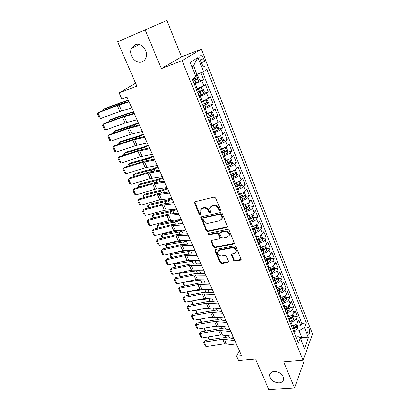 <?xml version="1.0" encoding="UTF-8"?>
<svg xmlns="http://www.w3.org/2000/svg" width="410" height="410" viewBox="0 0 410 410"><rect width="100%" height="100%" fill="white"/><g stroke="black" fill="none" stroke-linecap="round" stroke-linejoin="round"><path stroke-width="0.61" d="M220.124 210.643L220.559 209.7L215.66 197.943L214.112 197.097L194.965 201.771L194.32 202.402L199.342 214.599L200.393 215.183L200.849 214.737L199.931 210.586L202.027 208.536L203.606 208.167C205.743 207.89 207.368 208.787 208.47 210.853L209.105 212.344L210.166 212.933L210.637 212.467L209.725 208.347L211.893 206.209L213.497 205.83C215.675 205.548 217.315 206.455 218.417 208.536L219.048 210.048L220.124 210.643M274.157 371.445C271.497 371.757 269.985 372.992 269.621 375.155C270.164 379.824 273.301 382.407 279.036 382.899C281.762 382.612 283.3 381.351 283.653 379.117C283.038 374.443 279.871 371.885 274.157 371.445M134.987 44.813L131.466 48.349C128.12 54.996 135.925 64.698 142.214 61.772C143.91 61.069 145.145 59.809 145.929 57.979C149.086 51.332 141.184 41.779 134.987 44.813M309.14 328.42L308.089 326.975C306.788 327.354 306.598 329.271 307.515 332.73L308.561 334.165C309.863 333.776 310.057 331.859 309.14 328.42M233.603 260.324L235.089 261.155L240.46 260.186L241.167 259.51L235.97 246.666L234.458 245.826L215.506 249.516L214.845 250.141L220.098 262.774L221.564 263.599L227.893 262.456L228.575 261.811L228.503 261.247L226.305 256.076L224.823 255.245L221.672 255.835C219.001 255.778 217.618 254.513 217.525 252.032L219.314 250.341L231.788 247.927C234.464 247.953 235.873 249.208 236.006 251.689L234.125 253.498L232.029 253.892L231.337 254.554L233.603 260.324L234.002 259.704L235.489 260.54L241.177 259.448M145.207 29.94L161.34 68.613L181.548 56.872L166.885 20.5L117.598 41.784L136.889 86.141L119.054 92.844L121.801 99.005L126.977 97.098L241.557 355.649L236.611 356.106L238.61 360.58L255.579 359.078L268.811 389.5L294.523 387.947L304.215 361.082L303.446 359.186M161.34 68.613L182.096 60.639L303.062 360.241L283.648 361.871L294.523 387.947M226.786 227.453L227.488 226.761L227.417 226.146L222.082 213.343L220.544 212.493L201.453 216.854L200.803 217.484L206.271 230.676L207.757 231.506L226.786 227.453L227.488 226.771M229.098 230.174L234.397 243.299L233.695 243.986L214.732 247.712L213.251 246.881L210.924 241.034L211.586 240.403L219.207 238.851L219.888 238.195L219.816 237.585L218.315 234.054L216.813 233.213L208.869 234.879L207.778 233.854L208.239 233.413L227.57 229.328L229.098 230.174M117.598 41.784L166.885 20.5M297.563 326.047L300.966 325.658L298.767 320.097L297.778 322.526L296.292 318.785C295.364 320.435 293.58 321.496 290.941 321.963L289.937 322.081M293.878 316.792L297.291 316.371L295.062 310.749L294.047 313.137L292.54 309.35C291.592 310.975 289.798 312.036 287.149 312.528L286.144 312.651M290.147 307.423L293.57 306.977L291.315 301.283L290.27 303.636L288.748 299.802C287.779 301.401 285.97 302.462 283.31 302.969L282.305 303.108M282.106 302.611L283.925 301.904L286.165 300.192L286.37 297.952L289.803 297.465L287.518 291.705L286.446 294.016L284.909 290.131C283.92 291.71 282.095 292.766 279.425 293.299L278.416 293.447M282.521 288.358L285.99 287.84L283.679 282.008L282.577 284.273L281.019 280.348C280.01 281.901 278.17 282.951 275.494 283.505L274.485 283.664M275.387 279.159L276.048 279.056M278.621 278.646L282.131 278.093L279.789 272.189L278.662 274.418L277.078 270.436C276.053 271.963 274.198 273.014 271.512 273.593L270.497 273.757M270.754 269.478L272.066 269.257M274.669 268.822L278.221 268.227L275.853 262.246L274.695 264.43L273.096 260.401C272.045 261.903 270.175 262.954 267.479 263.553L266.464 263.727M265.895 259.72L268.002 259.346M270.672 258.874L274.264 258.238L271.866 252.186L270.677 254.323L269.057 250.243C267.986 251.714 266.1 252.76 263.399 253.385L262.379 253.575M261.385 251.104L265.234 249.172L265.024 247.845L260.888 249.869L263.845 249.321M266.618 248.803L270.257 248.122L267.832 241.992L266.608 244.083L264.968 239.952C263.876 241.398 261.975 242.443 259.263 243.089L258.238 243.289M256.809 239.727L259.504 239.194M262.518 238.605L266.203 237.882L263.743 231.671L262.492 233.715L260.827 229.533C259.714 230.948 257.798 231.988 255.076 232.66L254.051 232.87M252.673 229.451L254.861 229M258.356 228.278L262.092 227.509L259.602 221.221L258.32 223.214L256.634 218.976C255.497 220.36 253.564 221.4 250.833 222.097L249.803 222.317M248.491 219.048L249.808 218.761M254.144 217.823L257.931 217.003L255.409 210.632L254.092 212.58L252.386 208.285C251.227 209.638 249.275 210.673 246.538 211.401L245.503 211.632M244.252 208.511L244.57 208.439M249.88 207.234L253.718 206.363L251.166 199.911L249.808 201.802L248.081 197.456C246.897 198.773 244.934 199.808 242.182 200.562L241.152 200.803M245.554 196.508L249.449 195.585L246.861 189.051L245.472 190.886L243.724 186.483C242.515 187.765 240.532 188.8 237.774 189.579L236.734 189.835M241.167 185.648L245.124 184.664L242.505 178.042L241.08 179.826L239.307 175.362C238.072 176.613 236.073 177.643 233.305 178.452L232.265 178.719M236.724 174.645L240.742 173.599L238.087 166.896L236.626 168.623L234.827 164.097C233.567 165.312 231.553 166.337 228.775 167.172L227.734 167.454M232.219 163.498L236.303 162.391L233.613 155.595L232.111 157.266L230.292 152.679C229.005 153.858 226.971 154.883 224.188 155.749L223.142 156.041M227.652 152.207L231.804 151.034L229.077 144.146L227.54 145.755L225.695 141.107C224.383 142.249 222.328 143.269 219.534 144.166L218.489 144.474M223.019 140.768L227.248 139.523L224.48 132.543L222.907 134.09L221.036 129.381C219.693 130.488 217.623 131.502 214.82 132.425L213.774 132.748M218.32 129.181L222.625 127.858L219.821 120.786L218.207 122.267L216.311 117.496C214.942 118.557 212.851 119.566 210.043 120.525L208.992 120.858M213.559 117.434L217.946 116.035L215.101 108.865L213.446 110.28L211.524 105.442C210.125 106.467 208.019 107.471 205.195 108.46L204.144 108.809M208.721 105.534L213.195 104.053L210.315 96.78L208.618 98.133L206.666 93.224C205.241 94.203 203.114 95.207 200.285 96.232L199.229 96.591M203.816 93.475L208.382 91.901L205.466 84.532L203.724 85.813L196.246 89.18M297.778 322.526C296.855 324.187 295.077 325.248 292.443 325.709L291.443 325.822M294.047 313.137C293.109 314.772 291.315 315.833 288.671 316.315L287.666 316.438M290.27 303.636C289.311 305.245 287.507 306.306 284.853 306.808L283.848 306.941M286.446 294.016C285.468 295.6 283.648 296.656 280.988 297.183L279.979 297.327M282.577 284.273C281.578 285.837 279.743 286.892 277.073 287.436L276.063 287.589M278.662 274.418C277.642 275.95 275.792 277.006 273.111 277.575L272.096 277.734M274.695 264.43C273.654 265.941 271.789 266.992 269.098 267.581L268.084 267.756M270.677 254.323C269.616 255.804 267.735 256.855 265.039 257.47L264.019 257.649M266.608 244.083C265.526 245.539 263.63 246.584 260.924 247.225L259.904 247.42M262.492 233.715C261.385 235.14 259.474 236.186 256.757 236.847L255.732 237.052M258.32 223.214C257.188 224.608 255.261 225.654 252.539 226.34L251.525 226.551M254.092 212.58C252.939 213.943 250.997 214.983 248.26 215.696L247.23 215.921M249.808 201.802C248.634 203.135 246.676 204.17 243.929 204.913L242.899 205.149M245.472 190.886C244.273 192.187 242.3 193.223 239.542 193.986L238.507 194.237M241.08 179.826C239.855 181.092 237.861 182.122 235.099 182.921L234.059 183.183M236.626 168.623C235.376 169.853 233.367 170.878 230.594 171.703L229.554 171.98M232.111 157.266C230.84 158.46 228.811 159.485 226.028 160.336L224.987 160.623M227.54 145.755C226.238 146.913 224.193 147.933 221.405 148.815L220.36 149.117M222.907 134.09C221.579 135.213 219.514 136.228 216.716 137.14L215.665 137.458M218.207 122.267C216.854 123.348 214.768 124.363 211.96 125.306L210.909 125.634M213.446 110.28C212.062 111.32 209.961 112.33 207.142 113.309L206.092 113.652M208.618 98.133C207.204 99.128 205.082 100.132 202.258 101.142L201.202 101.501M200.469 60.624L201.571 63.422C202.248 65.046 203.006 66.041 203.857 66.415C205.359 66.425 205.6 64.775 204.575 61.479L203.493 58.707C202.817 57.067 202.043 56.057 201.182 55.673C199.675 55.657 199.439 57.308 200.469 60.624M182.096 60.639L201.33 49.2L312.599 334.022L303.062 360.241M300.966 325.658L301.852 323.434L306.265 322.921L206.855 69.295L203.493 71.586L195.273 75.209M306.265 322.921L304.445 327.605L308.458 337.773L304.497 348.479L300.366 338.142L298.418 343.165L192.254 79.253L195.898 76.767L190.148 62.392L197.963 57.564L203.493 71.586M198.835 81.257L203.503 79.581L201.746 80.837L194.243 84.204M208.382 91.901L206.666 93.224M213.195 104.053L211.524 105.442M217.946 116.035L216.311 117.496M222.625 127.858L221.036 129.381M227.248 139.523L225.695 141.107M231.804 151.034L230.292 152.679M236.303 162.391L234.827 164.097M240.742 173.599L239.307 175.362M245.124 184.664L243.724 186.483M249.449 195.585L248.081 197.456M253.718 206.363L252.386 208.285M257.931 217.003L256.634 218.976M262.092 227.509L260.827 229.533M266.203 237.882L264.968 239.952M270.257 248.122L269.057 250.243M274.264 258.238L273.096 260.401M278.221 268.227L277.078 270.436M282.131 278.093L281.019 280.348M285.99 287.84L284.909 290.131M289.803 297.465L288.748 299.802M293.57 306.977L292.54 309.35M297.291 316.371L296.292 318.785M301.852 323.434L202.56 72.016M203.503 79.581L200.823 72.816M299.515 337.517L301.714 337.286L299.126 330.798L293.688 331.398M197 74.579L193.448 65.667L191.865 66.676M181.548 56.872L201.33 49.2M239.363 350.699L236.611 356.106M135.623 83.235L119.054 92.844M300.884 339.439L301.714 337.286L308.458 337.773M295.518 335.949L297.153 335.775L300.366 338.142M299.126 330.798L304.445 327.605M193.448 65.667L197.963 57.564M220.559 210.084L219.488 209.495L218.858 207.988C217.756 205.907 216.121 205.005 213.948 205.282L213.497 205.83M210.54 206.917L212.339 205.661L213.948 205.282M200.756 209.192L202.489 207.993L204.067 207.619C206.204 207.347 207.819 208.239 208.921 210.299L209.556 211.791L210.617 212.38M194.811 201.822L199.803 214.051L200.854 214.63M201.269 216.916L206.717 230.102L208.203 230.933L227.212 226.873M221.072 214.886L219.996 214.292L203.247 218.089L202.786 218.535L203.503 220.554C204.59 222.579 206.194 223.465 208.311 223.224L219.745 220.698L221.959 218.509L221.728 216.465L221.072 214.886L221.502 214.327L220.431 213.733L219.996 214.292M203.119 218.135L203.703 217.536L220.431 213.733M221.646 219.345L222.389 217.946L222.164 215.901L221.728 216.465M221.502 214.327L222.164 215.901M211.355 240.485L213.682 246.292L215.158 247.117L234.402 243.273M220.313 237.61L219.888 238.195L220.242 237L218.745 233.469L217.244 232.634L209.315 234.305L208.869 234.879M208.208 233.418L209.315 234.305M227.232 237.211L229.103 235.391C228.99 232.818 227.576 231.532 224.849 231.532L220.406 232.46L219.724 233.126L219.796 233.741L221.292 237.282L222.794 238.118L227.232 237.211M228.913 235.96L229.513 234.802C229.405 232.234 227.991 230.953 225.269 230.948L224.849 231.532M220.149 232.542L220.831 231.881L225.269 230.948M231.732 254L234.002 259.704M235.858 252.181L236.406 251.084C236.273 248.598 234.868 247.348 232.193 247.327L231.788 247.927M218.105 250.956L219.739 249.741L232.193 247.327M215.26 249.598L220.513 262.159L221.979 262.984L228.585 261.739M193.991 83.579L198.819 81.323L199.301 79.391L197.81 75.65L196.323 75.066L195.421 75.578M196.323 75.066L195.355 75.419M128.274 100.019L105.426 108.317L103.75 109.285L128.392 100.291M193.038 81.2L197.364 79.258L196.995 77.71L192.433 79.699M195.662 78.31L195.76 79.837L192.966 81.036M103.551 110.377L103.75 109.285L104.15 110.152M131.779 107.932L119.915 111.438L100.517 118.572L97.867 112.858L97.401 113.934L99.251 117.921L100.517 118.572M129.129 101.957L117.28 105.601L97.867 112.858L99.251 111.986L118.608 104.745L128.935 101.511M198.978 95.971L203.76 93.706L204.226 91.753L202.755 88.063L201.3 87.535L196.492 89.795M201.3 87.535L196.416 89.605M133.378 111.54L110.556 119.515L108.911 120.519L133.522 111.868M198.035 93.629L202.33 91.686L201.976 90.159L197.441 92.147M200.674 90.759L200.726 92.245L197.958 93.429M108.793 121.78L108.911 120.519L109.393 121.565M203.898 108.199L208.634 105.918L209.085 103.945L207.634 100.301L206.204 99.835L201.443 102.105M206.204 99.835L201.356 101.885M138.416 122.913L115.62 130.57L114.006 131.61L131.554 125.967L138.59 123.297M202.965 105.888L207.224 103.945L206.886 102.433L202.381 104.427M205.615 103.033L205.625 104.478L202.873 105.657M113.97 133.04L113.719 132.491L114.006 131.61L114.569 132.83M208.746 120.253L213.441 117.967L213.871 115.968L212.441 112.381L211.047 111.961L206.327 114.246M211.047 111.961L206.23 113.995M143.392 134.142L138.129 136.115L120.622 141.486L119.038 142.562L136.581 137.191L143.587 134.577M207.829 117.977L212.052 116.035L211.729 114.539L207.25 116.532M210.484 115.138L210.458 116.548L207.726 117.716M119.079 144.151L118.736 143.403L119.038 142.562L119.674 143.951M213.533 132.148L218.187 129.847L218.602 127.833L217.187 124.291L215.819 123.928L211.145 126.224M215.819 123.928L214.65 124.291M214.297 124.445L211.032 125.942M148.302 145.222L143.064 147.154L125.562 152.264L124.004 153.376L141.542 148.266L148.522 145.714M212.626 129.903L216.818 127.956L216.5 126.48L212.057 128.479M215.286 127.085L215.224 128.448L212.508 129.611M124.122 155.123L123.692 154.18L124.004 153.376L124.722 154.929M137.027 119.771L125.122 122.995L105.765 129.893L103.151 124.25L102.669 125.286L104.499 129.227L105.765 129.893M134.413 113.872L122.528 117.234L103.151 124.25L104.504 123.338L123.82 116.337L134.178 113.339M142.203 131.451L130.267 134.403L110.946 141.066L108.368 135.5L107.876 136.494L109.68 140.384L110.946 141.066M139.625 125.634L127.705 128.719L108.368 135.5L109.69 134.541L128.965 127.776L139.349 125.014M147.308 142.977L135.341 145.663L116.066 152.1L113.514 146.601L113.011 147.559L114.795 151.398L116.066 152.1M144.766 137.237L132.814 140.051L113.514 146.601L114.805 145.601L134.044 139.067L144.453 136.53M152.351 154.355L140.353 156.779L121.114 162.99L118.598 157.563L118.085 158.486L119.843 162.273L121.114 162.99M149.84 148.686L137.857 151.239L118.598 157.563L119.858 156.528L139.057 150.214L149.491 147.897M218.253 143.879L222.861 141.568L223.26 139.538L221.871 136.043L220.529 135.73L215.901 138.037M220.529 135.73L219.903 135.915M218.714 136.433L215.773 137.724M153.155 156.164L147.933 158.055L130.441 162.908L128.914 164.051L146.437 159.203L153.391 156.707M217.361 141.665L221.518 139.723L221.21 138.257L216.793 140.261M220.016 138.872L219.929 140.194L217.233 141.347M129.104 165.958L128.581 164.82L128.914 164.051L129.698 165.768M157.327 165.578L145.299 167.751L126.101 173.748L123.615 168.387L123.092 169.268L124.83 173.015L126.101 173.748M154.847 159.982L142.834 162.283L123.615 168.387L124.85 167.311L144.007 161.217L154.462 159.116M222.907 155.457L227.478 153.135L227.863 151.085L226.489 147.636L225.177 147.374L220.585 149.691M222.953 148.297L220.452 149.353M157.942 166.972L152.74 168.817L135.259 173.425L133.757 174.599L151.275 169.996L158.204 167.557M222.025 153.268L226.151 151.326L225.859 149.881L221.472 151.885M224.685 150.496L224.567 151.777L221.887 152.925M134.024 176.654L133.419 175.331L133.757 174.599L134.618 176.469M162.237 176.659L150.183 178.586L131.026 184.367L128.571 179.073L128.033 179.923L129.75 183.618L131.026 184.367M159.787 171.134L147.749 173.189L128.571 179.073L129.775 177.96L148.897 172.082L159.367 170.186M229.749 158.88L225.213 161.186M226.894 160.074L225.064 160.822M162.673 177.638L157.486 179.447L140.02 183.813L138.544 185.018L156.046 180.661L162.954 178.278M232.039 164.497L229.795 158.865L231.045 159.075L232.403 162.478L232.034 164.548L227.504 166.88M226.633 164.717L230.727 162.78L230.446 161.345L226.084 163.354M229.287 161.97L229.144 163.211L226.484 164.349M138.882 187.216L138.19 185.715L138.544 185.018L139.472 187.042M167.08 187.595L155.006 189.282L135.889 194.852L133.465 189.625L132.917 190.44L134.613 194.094L135.889 194.852M164.666 182.142L152.602 183.952L133.465 189.625L134.644 188.477L153.719 182.809L164.21 181.117M234.156 170.334L229.774 172.533M230.897 171.621L229.62 172.138M167.341 188.175L162.175 189.943L144.72 194.073L143.269 195.309L160.766 191.188L167.644 188.861M234.392 170.212L235.545 170.365L236.883 173.722L236.524 175.808L232.034 178.15M231.178 176.018L235.237 174.081L234.966 172.661L230.635 174.67M233.5 173.046L233.659 174.491L231.02 175.618M143.679 197.651L142.905 195.97L143.269 195.309L144.269 197.482M171.867 198.389L159.767 199.844L140.691 205.215L138.298 200.049L137.739 200.828L139.415 204.436L140.691 205.215M169.479 193.007L157.394 194.581L138.298 200.049L139.451 198.865L158.486 193.397L168.992 191.906M238.497 181.64L234.279 183.726M235.038 182.937L234.115 183.311M171.949 198.583L166.808 200.311L149.363 204.206L147.943 205.471L165.42 201.587L172.272 199.311M238.953 181.404L239.983 181.507L241.3 184.823L240.962 186.924L236.508 189.271M235.663 187.17L239.691 185.228L239.435 183.823L235.13 185.838M237.984 184.198L238.118 185.622L235.494 186.745M148.415 207.952L147.564 206.102L147.943 205.471L149.004 207.788M176.587 209.049L164.466 210.274L145.437 215.445L143.07 210.345L142.506 211.088L144.156 214.65L145.437 215.445M174.235 203.734L162.124 205.077L143.07 210.345L144.197 209.126L163.19 203.857L173.712 202.56M242.776 192.802L238.728 194.776M239.194 194.073L238.548 194.335M175.782 209.115L171.38 210.55L153.95 214.22L152.556 215.516L170.022 211.857L176.848 209.633M243.458 192.444L244.365 192.505L245.667 195.775L245.339 197.892L240.926 200.249M240.091 198.173L244.088 196.236L243.837 194.842L239.563 196.861M244.088 196.236L239.911 197.722M153.094 218.13L152.166 216.116L152.556 215.516L153.683 217.976M181.251 219.57L169.11 220.575L150.121 225.551L147.784 220.513L147.21 221.226L148.845 224.747L150.121 225.551M178.929 214.327L166.798 215.44L147.784 220.513L148.886 219.258L167.833 214.189L178.376 213.082M246.999 203.821L243.115 205.682M243.33 205.051L242.925 205.215M178.98 219.724L175.9 220.667L158.486 224.116L157.112 225.438L174.563 222.005L181.363 219.827M247.917 203.334L248.685 203.355L249.972 206.584L249.659 208.716L245.282 211.083M244.462 209.033L248.429 207.096L248.183 205.717L243.94 207.737M248.429 207.096L244.268 208.562M157.717 228.185L156.717 226.002L157.112 225.438L158.306 228.032M185.858 229.959L173.696 230.748L154.749 235.535L152.443 230.558L151.859 231.24L153.519 229.272L172.425 224.388L182.978 223.47M153.519 229.272L152.443 230.558L171.411 225.679L183.562 224.782M154.749 235.535L153.473 234.715L151.859 231.24M251.166 214.691L247.44 216.444M182.291 230.133L162.965 233.89L161.617 235.243L179.052 232.024L185.617 229.974M252.324 214.076L252.955 214.071L254.226 217.259L253.923 219.406L249.587 221.774M248.773 219.755L252.709 217.823L252.478 216.454L248.26 218.474M252.709 217.823L248.573 219.258M162.283 238.118L161.207 235.776L161.617 235.243L162.873 237.974M190.404 240.219L178.227 240.798L159.326 245.395L157.045 240.48L156.451 241.131L158.096 239.163L176.956 234.469L187.524 233.726M158.096 239.163L157.045 240.48L175.967 235.786L188.139 235.109M159.326 245.395L158.045 244.565L156.451 241.131M255.276 225.423L251.719 227.073M185.53 240.368L167.393 243.55L166.065 244.929L183.485 241.926L189.02 240.265M256.68 224.67L257.167 224.649L258.423 227.796L258.136 229.954L255.732 231.578L253.836 232.332M253.031 230.338L256.937 228.406L256.711 227.053L252.524 229.077M256.937 228.406L252.821 229.815M166.798 247.932L165.65 245.436L166.065 244.929L167.382 247.789M194.893 250.356L182.701 250.725L163.841 255.138L161.591 250.284L160.986 250.905L162.616 248.931L181.435 244.421L192.013 243.858M162.616 248.931L161.591 250.284L180.472 245.774L192.654 245.303M163.841 255.138L162.565 254.297L160.986 250.905M259.34 236.016L255.937 237.564M188.175 250.438L174.322 252.688M171.549 253.334L170.468 254.502L187.867 251.704L192.495 250.387M260.991 235.12L261.329 235.089L262.569 238.2L262.292 240.373L259.914 242.008L258.028 242.756M257.234 240.788L261.114 238.856L260.893 237.513L256.732 239.537M261.114 238.856L257.014 240.245M171.257 257.629L170.037 254.979L170.468 254.502L171.841 257.49M199.327 260.36L187.119 260.529L168.305 264.768L166.081 259.971L165.471 260.56L167.08 258.587L185.858 254.256L196.446 253.862M167.08 258.587L166.081 259.971L184.92 255.64L197.118 255.374M168.305 264.768L167.029 263.912L165.471 260.56M263.348 246.471L260.104 247.917M190.773 260.324L182.496 261.57M175.552 263.133L174.814 263.963L192.198 261.37L196.011 260.345M265.255 245.426L266.659 248.47L266.397 250.659L264.04 252.309L262.169 253.047M265.234 249.172L261.155 250.541M175.659 267.207L174.373 264.409L175.531 263.138M174.373 264.409L174.814 263.963L176.244 267.079M203.708 270.246L191.49 270.216L172.718 274.28L170.519 269.539L169.899 270.103L171.498 268.13L190.23 263.973L200.828 263.748M171.498 268.13L170.519 269.539L189.312 265.388L201.525 265.321M172.718 274.28L171.436 273.414L169.899 270.103M267.31 256.788L264.219 258.146M193.499 270.031L190.26 270.482M179.554 272.804L179.108 273.316L196.472 270.918L199.567 270.159M269.467 255.589L270.702 258.613L270.451 260.811L268.119 262.477L266.254 263.21M265.48 261.288L269.303 259.361L269.098 258.044L264.993 260.073M269.303 259.361L265.244 260.704M180.016 276.673L178.663 273.731L179.472 272.819M178.663 273.731L179.108 273.316L180.595 276.55M208.034 280.01L195.801 279.789L177.079 283.684L174.906 278.995L174.281 279.533L175.859 277.56L194.55 273.572L197.123 273.296L205.154 273.511M175.859 277.56L174.906 278.995L193.653 275.018L205.876 275.146M177.079 283.684L175.798 282.808L174.281 279.533M271.225 266.977L268.278 268.242M183.536 282.341L203.129 279.825M273.521 265.7L274.69 268.632L274.454 270.841L272.143 272.517L270.292 273.244M269.529 271.348L273.321 269.426L273.127 268.114L269.047 270.149M273.321 269.426L269.283 270.743M184.315 286.031L182.901 282.946L183.378 282.372M182.901 282.946L183.357 282.557L184.895 285.913M212.308 289.655L200.065 289.245L181.384 292.976L179.237 288.343L178.606 288.85L180.169 286.877L198.814 283.059L201.387 282.813L209.428 283.156M180.169 286.877L179.237 288.343L197.943 284.53L210.181 284.847M181.384 292.976L180.108 292.084L178.606 288.85M275.089 277.032L272.291 278.216M188.144 291.628L206.64 289.352M277.508 275.704L278.631 278.528L278.405 280.747L276.12 282.434L274.28 283.156M213.026 292.653L213.564 292.479M273.526 281.281L277.293 279.359L277.104 278.062L273.05 280.097M277.293 279.359L273.275 280.655M188.595 295.272L187.088 292.058L187.298 291.797M187.575 291.741L189.143 295.164M187.088 292.058L187.467 291.761M216.531 299.187L204.277 298.593L185.643 302.16L183.521 297.583L182.88 298.06L184.433 296.092L203.032 292.433L205.6 292.217L213.651 292.689M184.433 296.092L183.521 297.583L202.181 293.934L214.43 294.436M185.643 302.16L184.367 301.258L182.88 298.06M278.913 286.959L276.253 288.066M194.878 300.392L210.058 298.741M281.444 285.58L282.526 288.297L282.311 290.531L280.05 292.228L278.216 292.945M216.598 302.011L217.643 301.688M277.473 291.095L281.209 289.173L281.029 287.887L277.001 289.921M281.209 289.173L277.211 290.449M192.885 304.394L191.239 301.089M191.818 300.976L193.346 304.307M220.703 308.602L208.444 307.828L189.856 311.236L187.754 306.711L187.109 307.167L188.646 305.194L207.199 301.698L209.766 301.514L217.828 302.103M188.646 305.194L187.754 306.711L206.368 303.226L218.627 303.907M189.856 311.236L188.574 310.324L187.109 307.167M282.69 296.763L280.168 297.793M201.361 309.13L213.333 307.987M220.17 311.252L221.672 310.785M286.37 297.952L285.329 295.338M281.368 300.786L285.083 298.869L284.904 297.588L280.906 299.628M285.083 298.869L283.556 299.08L281.101 300.12M197.123 313.414L195.437 310.211M196.011 310.109L197.497 313.348M224.829 317.904L212.559 316.956L194.012 320.21L191.941 315.736L191.285 316.161L192.808 314.193L211.319 310.852L213.882 310.698L221.948 311.405M192.808 314.193L191.941 315.736L210.504 312.405L222.773 313.266M194.012 320.21L192.736 319.287L191.285 316.161M286.421 306.444L284.033 307.403M207.609 317.827L216.413 317.079M289.168 304.973L290.167 307.49L289.972 309.74L287.758 311.462L285.949 312.164M223.737 320.369L225.659 319.779M285.222 310.355L288.906 308.443L288.737 307.172L284.76 309.212M288.906 308.443L287.384 308.643L284.945 309.673M201.31 322.332L199.583 319.231M200.157 319.134L201.602 322.28M228.903 327.098L216.623 325.981L198.127 329.081L196.077 324.659L195.416 325.058L196.923 323.09L215.388 319.902L217.951 319.774L226.023 320.605M196.923 323.09L196.077 324.659L214.599 321.481L226.868 322.511M198.127 329.081L196.846 328.149L195.416 325.058M290.106 316.002L287.851 316.894M213.646 326.478L219.504 326.037M292.96 314.496L293.924 316.909L293.739 319.17L291.546 320.902L289.742 321.599M227.294 329.368L229.6 328.671M289.024 319.815L292.684 317.904L292.52 316.643L288.573 318.683M292.684 317.904L291.167 318.088L288.742 319.113M205.446 331.152L204.759 330.496L203.683 328.149M204.257 328.051L205.661 331.116M232.926 336.179L220.647 334.898L202.191 337.85L200.167 333.479L199.496 333.853L200.992 331.885L219.411 328.846L221.969 328.748L230.051 329.691M200.992 331.885L200.167 333.479L218.643 330.45L230.922 331.654M202.191 337.85L200.915 336.907L199.496 333.853M293.755 325.438L291.623 326.273M219.488 335.083L222.625 334.878M296.707 323.9L297.629 326.216L297.455 328.487L295.282 330.229L293.493 330.916M230.835 338.255L233.495 337.461M292.781 329.158L296.42 327.247L296.256 325.996L292.335 328.041M296.42 327.247L294.903 327.421L292.494 328.436M209.536 339.869L208.705 339.07L207.737 336.964M208.306 336.871L209.674 339.849M236.908 345.159L224.618 343.713L206.215 346.517L204.211 342.196L203.534 342.55L205.015 340.577L223.388 337.691L225.946 337.614L234.028 338.67M205.015 340.577L204.211 342.196L222.64 339.321L234.925 340.684M206.215 346.517L204.933 345.568L203.534 342.55M292.443 325.709L290.941 321.963M288.671 316.315L287.149 312.528M284.853 306.808L283.31 302.969M280.988 297.183L279.425 293.299M277.073 287.436L275.494 283.505M273.111 277.575L271.512 273.593M269.098 267.581L267.479 263.553M265.039 257.47L263.399 253.385M260.924 247.225L259.263 243.089M256.757 236.847L255.076 232.66M252.539 226.34L250.833 222.097M248.26 215.696L246.538 211.401M243.929 204.913L242.182 200.562M239.542 193.986L237.774 189.579M235.099 182.921L233.305 178.452M230.594 171.703L228.775 167.172M226.028 160.336L224.188 155.749M221.405 148.815L219.534 144.166M216.716 137.14L214.82 132.425M211.96 125.306L210.043 120.525M207.142 113.309L205.195 108.46M202.258 101.142L200.285 96.232M197.302 88.811L195.303 83.825M203.724 85.813L201.746 80.837M200.229 59.937L203.493 58.707M201.289 62.709L204.575 61.479M218.858 207.988L218.417 208.536M212.339 205.661L211.893 206.209M209.556 211.791L209.105 212.344M208.921 210.299L208.47 210.853M204.067 207.619L203.606 208.167M202.489 207.993L202.027 208.536M199.803 214.051L199.342 214.599M194.868 202.581L194.391 203.114M219.488 209.495L219.048 210.048M208.203 230.933L207.757 231.506M206.717 230.102L206.271 230.676M201.336 217.602L200.874 218.161M203.703 217.536L203.247 218.089M234.095 243.386L233.695 243.986M215.158 247.117L214.732 247.712M213.682 246.292L213.251 246.881M211.437 241.07L211.001 241.654M220.242 237L219.816 237.585M218.745 233.469L218.315 234.054M217.244 232.634L216.813 233.213M220.831 231.881L220.406 232.46M231.814 254.513L231.409 255.122M219.739 249.741L219.314 250.341M228.298 261.841L227.893 262.456M221.979 262.984L221.564 263.599M220.513 262.159L220.098 262.774M215.342 250.146L214.917 250.746M240.849 259.571L240.46 260.186M235.489 260.54L235.089 261.155M198.829 81.272L196.359 75.081M194.489 78.833L194.14 77.962M196.047 82.712L195.093 80.334M121.309 103.089L121.596 103.735M124.286 101.957L124.666 102.802M195.76 79.837L197.364 79.258M121.642 110.859L119.008 105.006M119.915 111.438L117.28 105.601M203.775 93.659L201.336 87.55M199.485 91.292L198.542 88.939M201.018 95.12L200.08 92.773M126.464 114.605L126.813 115.379M129.432 113.503L129.893 114.528M200.726 92.245L202.33 91.686M208.649 105.867L206.24 99.845M204.411 103.576L203.478 101.255M205.922 107.353L204.995 105.042M131.554 125.967L131.958 126.874M134.516 124.901L135.049 126.095M205.625 104.478L207.224 103.945M213.451 117.916L211.083 111.971M209.269 115.697L208.352 113.406M210.76 119.418L209.848 117.137M136.581 137.191L137.042 138.216M139.533 136.151L140.138 137.514M210.458 116.548L212.052 116.035M218.197 129.796L215.855 123.938M214.061 127.648L213.154 125.388M215.532 131.318L214.63 129.073M141.542 148.266L142.055 149.414M144.484 147.262L145.166 148.779M215.224 128.448L216.818 127.956M126.849 122.452L124.256 116.676M125.122 122.995L122.528 117.234M131.994 133.885L129.432 128.186M130.267 134.403L127.705 128.719M137.068 145.176L134.541 139.549M135.341 145.663L132.814 140.051M142.08 156.323L139.584 150.767M140.353 156.779L137.857 151.239M222.871 141.517L220.565 135.736M218.786 139.441L217.894 137.212M220.242 143.059L219.35 140.845M146.437 159.203L147.005 160.469M149.373 158.224L150.121 159.905M219.929 140.194L221.518 139.723M147.026 167.321L144.561 161.837M145.299 167.751L142.834 162.283M227.488 153.084L225.213 147.38M223.45 151.07L222.574 148.871M224.885 154.647L224.009 152.458M151.275 169.996L151.895 171.385M154.201 169.053L155.021 170.883M224.567 151.777L226.151 151.326M151.91 178.181L149.476 172.769M150.183 178.586L147.749 173.189M228.052 162.55L227.186 160.382M229.467 166.076L228.601 163.918M156.046 180.661L156.717 182.158M158.972 179.744L159.854 181.722M229.144 163.211L230.727 162.78M156.733 188.902L154.329 183.557M155.006 189.282L152.602 183.952M236.534 175.757L234.335 170.242M232.593 173.876L231.737 171.734M233.992 177.356L233.136 175.224M160.766 191.188L161.484 192.797M163.677 190.301L164.625 192.423M233.659 174.491L235.237 174.081M161.494 199.491L159.121 194.212M159.767 199.844L157.394 194.581M240.972 186.868L238.82 181.476M237.077 185.048L236.227 182.937M238.451 188.482L237.61 186.381M165.42 201.587L166.188 203.304M168.325 200.726L169.335 202.991M238.118 185.622L239.691 185.228M166.193 209.946L163.851 204.733M164.466 210.274L162.124 205.077M245.349 197.835L243.243 192.562M241.495 196.077L240.66 193.991M242.858 199.47L242.023 197.394M170.022 211.857L170.837 213.677M172.917 211.027L173.989 213.425M170.837 220.267L168.52 215.122M169.11 220.575L166.798 215.44M249.669 208.664L247.609 203.509M245.862 206.963L245.036 204.908M247.204 210.309L246.384 208.26M174.563 222.005L175.424 223.921M177.453 221.195L178.586 223.732M175.418 230.466L173.138 225.382M173.696 230.748L171.411 225.679M253.933 219.35L251.919 214.307M250.172 217.71L249.357 215.68M251.494 221.01L250.684 218.991M179.052 232.024L179.959 234.043M181.932 231.245L183.121 233.91M179.949 240.537L177.694 235.519M178.227 240.798L175.967 235.786M258.141 229.902L256.173 224.967M254.425 228.319L253.621 226.31M255.732 231.578L254.928 229.579M183.485 241.926L184.433 244.037M186.36 241.172L187.606 243.965M184.423 250.489L182.194 245.528M182.701 250.725L180.472 245.774M262.297 240.316L260.376 235.494M258.623 238.789L257.828 236.811M259.914 242.008L259.12 240.034M187.867 251.704L188.856 253.913M190.732 250.976L192.034 253.892M188.841 260.314L186.637 255.415M187.119 260.529L184.92 255.64M266.403 250.602L264.522 245.887M262.769 249.126L261.985 247.174M264.04 252.309L263.261 250.361M192.198 261.37L193.228 263.671M195.052 260.668L196.405 263.702M193.207 270.026L191.034 265.183M191.49 270.216L189.312 265.388M270.457 260.76L268.617 256.147M266.859 259.335L266.085 257.408M268.119 262.477L267.346 260.555M196.472 270.918L197.543 273.311M199.321 270.241L200.726 273.393M197.523 279.62L195.37 274.833M195.801 279.789L193.653 275.018M274.459 270.784L272.66 266.28M270.902 269.416L270.139 267.51M272.143 272.517L271.384 270.62M200.7 280.358L201.807 282.833M203.606 279.845L204.995 282.967M201.781 289.096L199.66 284.371M200.065 289.245L197.943 284.53M278.41 280.691L276.653 276.284M274.895 279.374L274.141 277.493M276.12 282.434L275.371 280.558M204.877 289.685L206.025 292.243M207.875 289.419L209.213 292.427M205.994 298.465L203.898 293.796M204.277 298.593L202.181 293.934M282.316 290.475L280.594 286.165M278.836 289.204L278.093 287.348M280.05 292.228L279.307 290.377M209.003 298.9L210.186 301.545M212.093 298.88L213.384 301.775M210.156 307.72L208.08 303.103M208.444 307.828L206.368 303.226M286.17 300.135L284.489 295.923M282.731 298.916L281.993 297.081M283.925 301.904L283.192 300.074M213.082 308.012L214.302 310.734M216.26 308.228L217.505 311.016M214.271 316.868L212.221 312.307M212.559 316.956L210.504 312.405M289.978 309.683L288.338 305.563M286.575 308.51L285.847 306.695M287.758 311.462L287.036 309.652M217.177 317.15L218.371 319.82M220.38 317.468L221.574 320.148M218.335 325.909L216.311 321.399M216.623 325.981L214.599 321.481M293.744 319.113L292.135 315.085M290.377 317.986L289.66 316.197M291.546 320.902L290.828 319.118M221.246 326.237L222.394 328.794M224.449 326.596L225.597 329.168M222.353 334.842L220.349 330.388M220.647 334.898L218.643 330.45M297.46 328.43L295.892 324.494M294.129 327.349L293.422 325.581M295.282 330.229L294.575 328.466M225.264 335.211L226.366 337.671M228.472 335.616L229.574 338.091M226.325 343.677L224.347 339.275M224.618 343.713L222.64 339.321M270.462 373.151L269.621 375.155M139.446 44.587L131.466 48.349M307.572 327.031L308.089 326.975M200.106 56.083L201.182 55.673M194.796 201.869L194.32 202.402M201.264 216.931L200.803 217.484M222.389 217.946L221.959 218.509M211.324 240.501L210.924 241.034M208.075 233.469L207.778 233.854M229.513 234.802L229.103 235.391M231.686 254.026L231.337 254.554M236.406 251.084L236.006 251.689M215.214 249.623L214.845 250.141M196.523 77.885L196.995 77.71M201.561 90.302L201.976 90.159M206.512 102.556L206.886 102.433M211.386 114.646L211.729 114.539M216.183 126.577L216.5 126.48M220.913 138.349L221.21 138.257M225.572 149.963L225.859 149.881M230.169 161.422L230.446 161.345M234.704 172.728L234.966 172.661M239.179 183.89L239.435 183.823"/></g></svg>
